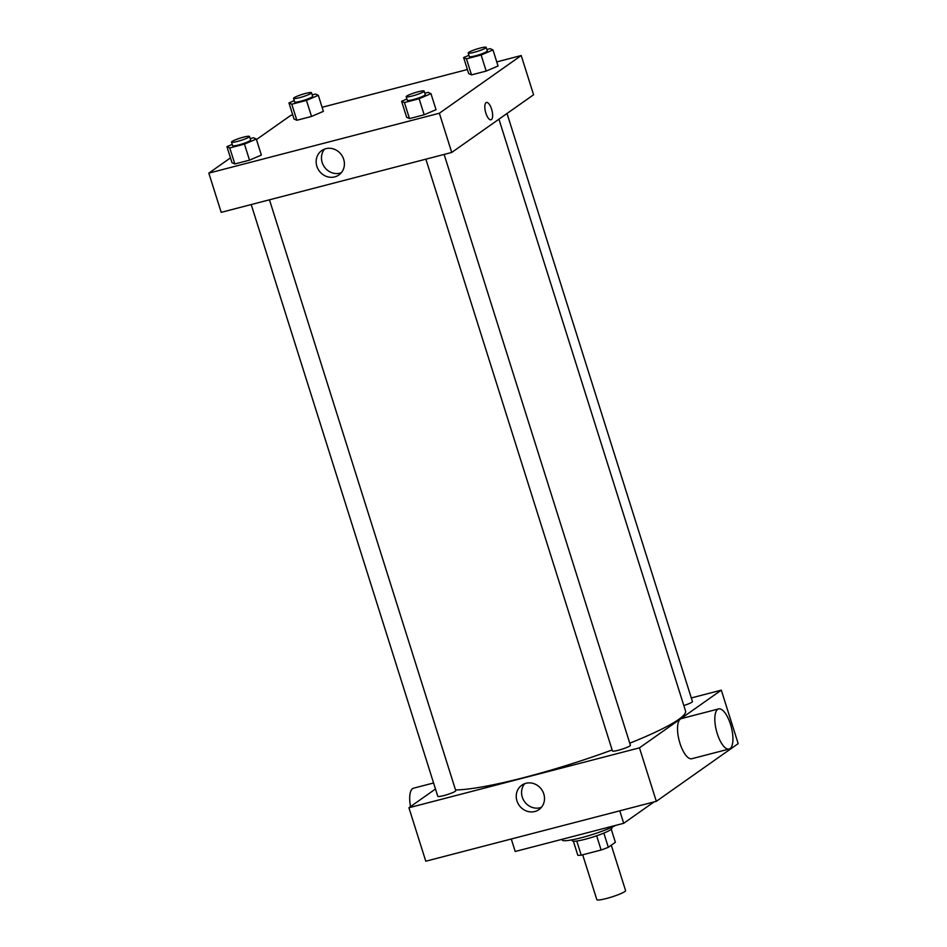 <?xml version="1.0" encoding="UTF-8"?>
<svg xmlns="http://www.w3.org/2000/svg" width="947" height="947" viewBox="0 0 947 947"><rect width="100%" height="100%" fill="white"/><g stroke="black" fill="none" stroke-linecap="round" stroke-linejoin="round"><path stroke-width="1.42" d="M582.677 854.798L596.823 899.65A15.081 1.93 -17.5 0 0 609.051 897.78A15.081 1.93 -17.5 0 0 624.76 891.589A15.081 1.93 -17.5 0 0 625.576 890.582L611.277 845.209M596.646 835.799L601.12 850.004L581.221 855.177A20.242 2.592 -17.5 0 1 577.8 855.224L573.385 841.208M611.265 829.264L615.372 842.321L608.317 847.293A20.242 2.592 -17.5 0 1 601.12 850.004M603.843 833.1L608.317 847.293M611.584 827.382L611.869 828.27A20.727 2.652 162.5 0 1 592.893 837.041A20.727 2.652 162.5 0 1 572.319 840.747L572.035 839.847M576.759 841.007L581.221 855.177M561.997 839.326L562.21 840.013A30.15 3.859 -17.5 0 0 583.814 837.065A30.15 3.859 -17.5 0 0 615.621 825.393M511.285 839.006L515.215 851.483L623.706 823.298L654.034 801.92M619.776 810.821L623.706 823.298M691.298 697.939L721.306 690.15L738.175 743.62L656.318 801.328L425.783 861.214L408.915 807.744L435.478 789.017M444.131 154.432L630.43 745.277A9.423 1.207 162.5 0 1 621.8 749.255A9.423 1.207 162.5 0 1 612.449 750.947L425.866 159.179M507.024 113.486L692.446 701.561A9.423 1.207 162.5 0 1 683.829 705.539M721.306 690.15L639.462 747.846L408.915 807.744M269.469 199.817L455.756 790.662A9.423 1.207 162.5 0 1 447.138 794.64A9.423 1.207 162.5 0 1 437.786 796.32L251.204 204.552M498.939 119.18L685.533 710.972A126.271 16.146 162.5 0 1 629.767 743.194M612.141 749.953A126.271 16.146 162.5 0 1 455.531 789.916M729.083 749.041L691.795 758.725A20.727 7.659 -104.6 0 1 679.177 740.59A20.727 7.659 -104.6 0 1 681.367 718.595L718.666 708.912A20.727 7.659 75.4 0 0 716.465 730.895A20.727 7.659 75.4 0 0 729.083 749.041A20.727 7.659 75.4 0 0 730.492 724.301A20.727 7.659 75.4 0 0 718.666 708.912M639.462 747.846L656.318 801.328M516.955 800.89A14.903 13.72 54.8 0 1 521.785 785.217A14.903 13.72 54.8 0 1 541.589 789.49A14.903 13.72 54.8 0 1 538.961 809.59A14.903 13.72 54.8 0 1 516.955 800.89M524.685 783.69A14.903 13.72 -125.2 0 0 522.282 797.137A14.903 13.72 -125.2 0 0 541.376 807.365M410.536 806.595A20.727 7.659 -104.6 0 1 413.543 788.188L433.572 782.98M496.761 61.898L521.217 55.542L533.587 94.759L451.731 152.455L221.196 212.353L208.825 173.135L230.476 157.877M256.471 139.552L290.682 115.439L292.73 114.907M322.098 107.283L467.404 69.522M250.174 138.617L253.476 137.753L256.306 139.031L261.36 155.071L249.511 160.161L234.832 163.973L232.003 162.706L226.949 146.655L232.228 144.394M486.853 49.516L490.155 48.664L492.985 49.931L498.051 65.982L486.19 71.072L471.511 74.884L468.682 73.606L463.628 57.566L468.919 55.293M521.217 55.542L439.361 113.238L208.825 173.135M312.19 94.901L315.493 94.037L318.322 95.316L323.377 111.355L311.527 116.445L296.849 120.257L294.02 118.991L288.965 102.939L294.245 100.678M424.836 93.232L428.151 92.38L430.968 93.646L436.034 109.698L424.173 114.776L409.495 118.6L406.665 117.321L401.611 101.282L406.902 99.009M439.361 113.238L451.731 152.455M343.69 159.309A14.903 13.72 54.8 0 1 338.872 174.982A14.903 13.72 54.8 0 1 319.068 170.709A14.903 13.72 54.8 0 1 321.696 150.609A14.903 13.72 54.8 0 1 343.69 159.309M486.06 102.667A8.949 3.303 -104.6 0 1 486.474 102.465A8.949 3.303 -104.6 0 1 491.919 110.302A8.949 3.303 -104.6 0 1 490.972 119.796A8.949 3.303 -104.6 0 1 485.693 112.551A8.949 3.303 -104.6 0 1 486.06 102.667M486.474 102.465A8.949 3.303 -104.6 0 1 491.919 110.302A8.949 3.303 -104.6 0 1 490.972 119.796M341.287 172.756A14.903 13.72 54.8 0 1 324.383 166.956A14.903 13.72 54.8 0 1 324.596 149.081M430.968 93.646L419.119 98.737L404.44 102.548L401.611 101.282M406.18 96.736L407.305 100.299A9.423 1.207 -17.5 0 0 414.94 99.127A9.423 1.207 -17.5 0 0 424.765 95.256A9.423 1.207 -17.5 0 0 425.274 94.629L424.149 91.066A9.423 1.207 -17.5 0 0 414.81 92.747A9.423 1.207 -17.5 0 0 406.18 96.736A9.423 1.207 -17.5 0 0 413.815 95.564A9.423 1.207 -17.5 0 0 423.64 91.693A9.423 1.207 -17.5 0 0 424.149 91.066M436.034 109.698L424.173 114.776L409.495 118.6L406.665 117.321M419.119 98.737L424.173 114.776M404.44 102.548L409.495 118.6M256.306 139.031L244.456 144.122L229.766 147.933L226.949 146.655M231.518 142.109L232.642 145.672A9.423 1.207 -17.5 0 0 240.278 144.512A9.423 1.207 -17.5 0 0 250.103 140.641A9.423 1.207 -17.5 0 0 250.612 140.014L249.487 136.451A9.423 1.207 -17.5 0 0 240.136 138.132A9.423 1.207 -17.5 0 0 231.518 142.109A9.423 1.207 -17.5 0 0 239.153 140.949A9.423 1.207 -17.5 0 0 248.978 137.078A9.423 1.207 -17.5 0 0 249.487 136.451M261.36 155.071L249.511 160.161L234.832 163.973L232.003 162.706M244.456 144.122L249.511 160.161M229.766 147.933L234.832 163.973M492.985 49.931L481.135 55.021L466.457 58.832L463.628 57.566M468.197 53.02L469.321 56.583A9.423 1.207 -17.5 0 0 476.957 55.411A9.423 1.207 -17.5 0 0 486.782 51.552A9.423 1.207 -17.5 0 0 487.291 50.913L486.166 47.35A9.423 1.207 -17.5 0 0 476.826 49.031A9.423 1.207 -17.5 0 0 468.197 53.02A9.423 1.207 -17.5 0 0 475.832 51.848A9.423 1.207 -17.5 0 0 485.657 47.977A9.423 1.207 -17.5 0 0 486.166 47.35M498.051 65.982L486.19 71.072L471.511 74.884L468.682 73.606M481.135 55.021L486.19 71.072M466.457 58.832L471.511 74.884M318.322 95.316L306.461 100.406L291.783 104.217L288.965 102.939M293.534 98.393L294.659 101.968A9.423 1.207 -17.5 0 0 302.294 100.796A9.423 1.207 -17.5 0 0 312.119 96.925A9.423 1.207 -17.5 0 0 312.628 96.298L311.504 92.735A9.423 1.207 -17.5 0 0 302.152 94.416A9.423 1.207 -17.5 0 0 293.534 98.393A9.423 1.207 -17.5 0 0 301.17 97.233A9.423 1.207 -17.5 0 0 310.995 93.362A9.423 1.207 -17.5 0 0 311.504 92.735M323.377 111.355L311.527 116.445L296.849 120.257L294.02 118.991M306.461 100.406L311.527 116.445M291.783 104.217L296.849 120.257"/></g></svg>
